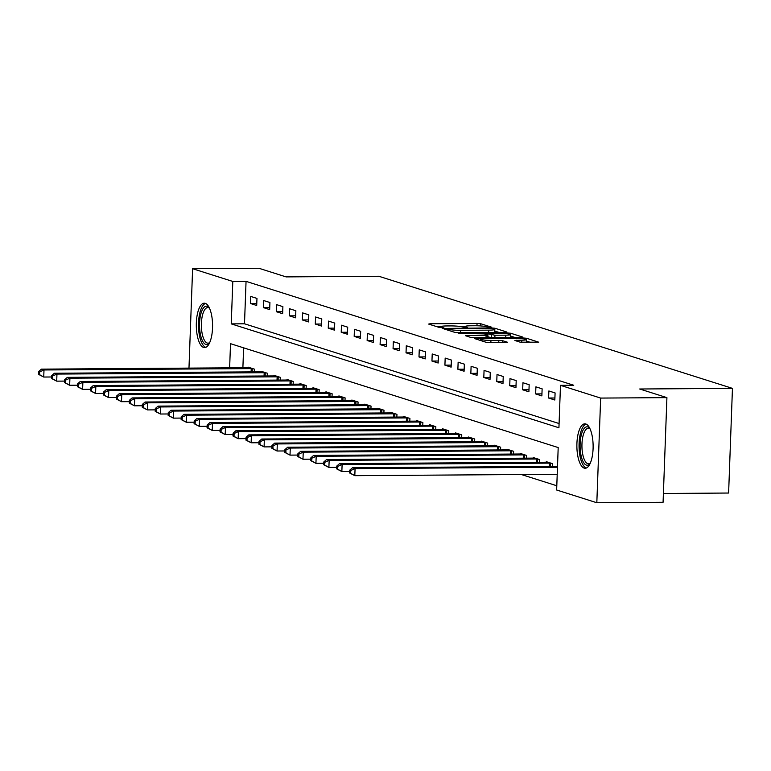 <?xml version="1.0" encoding="UTF-8"?>
<svg xmlns="http://www.w3.org/2000/svg" width="771" height="771" viewBox="0 0 771 771"><rect width="100%" height="100%" fill="white"/><g stroke="black" fill="none" stroke-linecap="round" stroke-linejoin="round"><path stroke-width="1.16" d="M490.375 327.386L491.484 327.155L480.661 323.724L477.047 323.415L430.218 323.733L428.637 324.071L439.451 327.502L443.229 327.559L441.696 327.029A8.944 0.983 2.1 0 1 441.079 326.653A8.944 0.983 2.1 0 1 446.766 325.95L450.669 325.921A8.944 0.983 2.1 0 1 462.243 326.894L466.176 327.55L467.419 327.396L465.886 326.875A8.944 0.983 2.1 0 1 465.27 326.49A8.944 0.983 2.1 0 1 470.956 325.786L474.859 325.757A8.944 0.983 2.1 0 1 486.443 326.731L490.375 327.386M584.196 468.113A22.214 8.124 89.6 0 1 576.881 444.8A22.214 8.124 89.6 0 1 584.852 423.838A22.214 8.124 89.6 0 1 585.815 423.992A22.214 8.124 89.6 0 1 593.121 447.305A22.214 8.124 89.6 0 1 585.15 468.267A22.214 8.124 89.6 0 1 584.196 468.113M203.631 347.461A22.214 8.124 89.6 0 1 196.316 324.138A22.214 8.124 89.6 0 1 204.286 303.186A22.214 8.124 89.6 0 1 205.25 303.331A22.214 8.124 89.6 0 1 212.565 326.653A22.214 8.124 89.6 0 1 204.594 347.605A22.214 8.124 89.6 0 1 203.631 347.461M520.194 342.189L538.717 342.189L526.516 338.257L522.902 337.958L474.3 338.488L486.501 342.42L505.988 342.613L507.578 342.276L502.432 340.647L490.944 340.397A7.479 0.819 2.1 0 1 480.747 339.259A7.479 0.819 2.1 0 1 485.499 338.671L516.329 338.459A7.479 0.819 2.1 0 1 526.516 339.597A7.479 0.819 2.1 0 1 521.774 340.184L514.855 340.445L520.194 342.189M188.972 368.143L192.615 268.713L258.873 268.26L286.089 276.895L378.85 276.269L732.45 388.372L639.699 388.998L666.915 397.634L600.657 398.077L596.821 502.74L556.643 489.999L558.194 447.565L230.519 343.683L229.633 367.873M192.615 268.713L232.803 281.454L231.242 323.878L558.927 427.77L560.478 385.336L600.657 398.077M560.478 385.336L573.73 385.249L246.055 281.357L232.803 281.454M505.294 332.368L506.875 332.031L494.866 328.224L491.243 327.916L442.65 328.456L454.851 332.388L458.466 332.686L505.294 332.368M510.691 333.245L522.699 337.052L521.119 337.39L474.3 337.708L470.676 337.399L465.347 335.655L486.106 335.298L487.889 335.086L484.284 333.882L458.225 333.409L507.077 332.937L510.691 333.245L510.585 336.069L514.883 337.428M246.055 281.357L244.494 323.791L559.081 423.53M250.488 303.514L256.704 305.48L256.965 298.416L250.748 296.44L250.488 303.514L256.782 303.466M263.451 307.619L269.667 309.595L269.927 302.521L263.711 300.545L263.451 307.619L269.744 307.581M276.413 311.735L282.629 313.701L282.89 306.636L276.664 304.661L276.413 311.735L282.706 311.686M289.376 315.84L295.592 317.816L295.852 310.742L289.626 308.766L289.376 315.84L295.669 315.802M302.328 319.946L308.554 321.921L308.814 314.847L302.589 312.881L302.328 319.946L308.631 319.907M315.291 324.061L321.517 326.037L321.777 318.963L315.551 316.987L315.291 324.061L321.594 324.013M328.253 328.167L334.479 330.142L334.739 323.068L328.513 321.102L328.253 328.167L334.556 328.128M341.216 332.282L347.442 334.248L347.702 327.183L341.476 325.208L341.216 332.282L347.519 332.234M354.178 336.387L360.404 338.363L360.664 331.289L354.438 329.313L354.178 336.387L360.471 336.349M367.141 340.503L373.366 342.469L373.627 335.395L367.401 333.429L367.141 340.503L373.434 340.454M380.103 344.608L386.329 346.584L386.589 339.51L380.363 337.534L380.103 344.608L386.396 344.57M393.065 348.714L399.291 350.689L399.551 343.615L393.326 341.649L393.065 348.714L399.359 348.675M406.028 352.829L412.254 354.795L412.514 347.731L406.288 345.755L406.028 352.829L412.321 352.781M418.99 356.934L425.216 358.91L425.467 351.836L419.251 349.861L418.99 356.934L425.284 356.896M431.953 361.05L438.169 363.016L438.429 355.951L432.213 353.976L431.953 361.05L438.246 361.001M444.915 365.155L451.131 367.131L451.392 360.057L445.175 358.081L444.915 365.155L451.208 365.117M457.878 369.261L464.094 371.236L464.354 364.163L458.138 362.197L457.878 369.261L464.171 369.222M470.84 373.376L477.056 375.342L477.316 368.278L471.1 366.302L470.84 373.376L477.133 373.328M483.803 377.482L490.019 379.457L490.279 372.383L484.063 370.408L483.803 377.482L490.096 377.443M496.765 381.597L502.981 383.563L503.241 376.499L497.025 374.523L496.765 381.597L503.058 381.549M509.727 385.702L515.944 387.678L516.204 380.604L509.988 378.628L509.727 385.702L516.021 385.664M522.69 389.808L528.906 391.784L529.166 384.71L522.94 382.744L522.69 389.808L528.983 389.769M535.643 393.923L541.868 395.899L542.129 388.825L535.903 386.849L535.643 393.923L541.946 393.875M548.605 398.029L554.831 400.004L555.091 392.931L548.865 390.964L548.605 398.029L554.908 397.99M521.408 474.541L556.797 485.759M243.617 347.827L242.884 367.777M248.127 367.748L248.156 367.16L254.372 369.126L254.276 371.901M261.09 371.853L261.109 371.265L267.335 373.241L267.229 376.007M274.052 375.959L274.071 375.371L280.297 377.347L280.191 380.122M287.014 380.074L287.034 379.486L293.259 381.452L293.153 384.228M299.977 384.18L299.996 383.592L306.222 385.567L306.116 388.333M312.939 388.295L312.959 387.707L319.184 389.673L319.078 392.449M325.902 392.4L325.921 391.813L332.147 393.788L332.041 396.554M338.864 396.506L338.883 395.918L345.109 397.894L345.003 400.669M351.827 400.621L351.846 400.033L358.072 402.009L357.966 404.775M364.789 404.727L364.808 404.139L371.034 406.115L370.928 408.881M377.751 408.842L377.771 408.254L383.997 410.22L383.891 412.996M390.714 412.948L390.733 412.36L396.959 414.335L396.853 417.101M403.676 417.053L403.696 416.465L409.912 418.441L409.815 421.217M416.639 421.168L416.658 420.58L422.874 422.556L422.778 425.322M429.601 425.274L429.62 424.686L435.837 426.662L435.74 429.428M442.554 429.389L442.583 428.801L448.799 430.767L448.703 433.543M455.516 433.495L455.545 432.907L461.762 434.883L461.665 437.649M468.479 437.61L468.508 437.022L474.724 438.988L474.628 441.764M481.441 441.716L481.47 441.128L487.686 443.103L487.59 445.869M494.404 445.821L494.433 445.233L500.649 447.209L500.552 449.985M507.366 449.936L507.385 449.348L513.611 451.314L513.505 454.09M520.329 454.042L520.348 453.454L526.574 455.43L526.468 458.196M533.291 458.157L533.31 457.569L539.536 459.535L539.43 462.311M546.253 462.263L546.273 461.675L552.499 463.65L552.393 466.416M663.397 493.469L728.614 493.035L732.45 388.372M666.915 397.634L663.079 502.287L596.821 502.74M244.494 323.791L231.242 323.878M465.414 326.326L459.323 326.364M441.224 326.49L436.357 326.519M499.059 332.417L494.375 330.961M492.341 328.6L448.712 328.668L447.469 328.822L449.079 329.371A8.944 0.983 2.1 0 0 460.653 330.354L488.747 330.161A8.944 0.983 2.1 0 0 494.433 329.458A8.944 0.983 2.1 0 0 493.816 329.072L492.341 328.6M494.192 332.446A8.944 0.983 2.1 0 0 494.327 332.282L494.433 329.458M505.815 335.173A7.479 0.819 2.1 0 0 510.566 334.585A7.479 0.819 2.1 0 0 500.369 333.448L487.735 333.737L494.953 335.24L505.815 335.173L505.728 337.496M510.441 337.457A7.479 0.819 2.1 0 0 510.46 337.409L510.566 334.585M490.693 337.592L487.821 336.686M526.4 342.478A7.479 0.819 2.1 0 0 526.42 342.43L526.516 339.597M530.708 342.449L526.468 341.1M249.843 367.69L41.403 369.145L43.995 369.964L43.735 377.038L51.57 376.98M39.591 374.687L43.735 377.038L38.55 374.359L39.591 374.687L39.687 371.863L38.656 371.535L38.55 374.359M39.687 371.863L43.995 369.964L252.686 368.596M38.656 371.535L41.403 369.145M262.795 371.795L54.365 373.251L56.958 374.07L56.697 381.144L64.533 381.096M52.553 378.802L56.697 381.144L51.512 378.474L52.553 378.802L52.65 375.969L51.618 375.641L51.512 378.474M52.65 375.969L56.958 374.07L265.648 372.701M51.618 375.641L54.365 373.251M275.758 375.911L67.328 377.366L69.91 378.185L69.66 385.259L77.495 385.201M65.506 382.908L69.66 385.259L64.475 382.58L65.506 382.908L65.612 380.084L64.581 379.756L64.475 382.58M65.612 380.084L69.91 378.185L278.61 376.817M64.581 379.756L67.328 377.366M288.72 380.016L80.28 381.472L82.873 382.291L82.622 389.365L90.448 389.307M78.469 387.023L82.622 389.365L77.437 386.695L78.469 387.023L78.575 384.189L77.543 383.862L77.437 386.695M78.575 384.189L82.873 382.291L291.573 380.922M77.543 383.862L80.28 381.472M301.683 384.131L93.243 385.577L95.835 386.406L95.575 393.47L103.41 393.422M91.431 391.128L95.575 393.47L90.4 390.801L91.431 391.128L91.537 388.305L90.506 387.967L90.4 390.801M91.537 388.305L95.835 386.406L304.535 385.028M90.506 387.967L93.243 385.577M209.529 342.931A19.217 7.035 89.6 0 1 209.442 343.037A19.217 7.035 89.6 0 1 201.115 337.303A19.217 7.035 89.6 0 1 200.846 313.913A19.217 7.035 89.6 0 1 209.201 307.687A19.217 7.035 89.6 0 1 209.298 307.793M209.481 308.188A17.8 6.515 -90.4 0 0 207.765 307.571A17.8 6.515 -90.4 0 0 202.6 314.751A17.8 6.515 -90.4 0 0 202.118 333.38A17.8 6.515 -90.4 0 0 208.006 343.172A17.8 6.515 -90.4 0 0 209.712 342.536M205.549 303.446A22.07 8.076 -90.4 0 0 200.007 312.216A22.07 8.076 -90.4 0 0 199.217 334.248A22.07 8.076 -90.4 0 0 205.847 347.335M590.094 463.593A19.217 7.035 89.6 0 1 590.008 463.689A19.217 7.035 89.6 0 1 586.423 465.135A19.217 7.035 89.6 0 1 580.12 443.817A19.217 7.035 89.6 0 1 587.82 426.941A19.217 7.035 89.6 0 1 589.767 428.348A19.217 7.035 89.6 0 1 589.854 428.445M590.037 428.84A17.8 6.515 -90.4 0 0 589.092 428.348A17.8 6.515 -90.4 0 0 588.331 428.233A17.8 6.515 -90.4 0 0 581.941 445.021A17.8 6.515 -90.4 0 0 587.801 463.708A17.8 6.515 -90.4 0 0 588.572 463.824A17.8 6.515 -90.4 0 0 590.268 463.188M586.114 424.098A22.07 8.076 -90.4 0 0 579.05 445.966A22.07 8.076 -90.4 0 0 586.317 467.958A22.07 8.076 -90.4 0 0 586.413 467.987M314.645 388.237L106.205 389.692L108.798 390.512L108.538 397.585L116.373 397.528M104.393 395.234L108.538 397.585L103.362 394.906L104.393 395.234L104.499 392.41L103.459 392.082L103.362 394.906M104.499 392.41L108.798 390.512L317.498 389.143M103.459 392.082L106.205 389.692M327.608 392.343L119.168 393.798L121.76 394.617L121.5 401.691L129.335 401.643M117.356 399.349L121.5 401.691L116.325 399.021L117.356 399.349L117.462 396.516L116.421 396.188L116.325 399.021M117.462 396.516L121.76 394.617L330.46 393.249M116.421 396.188L119.168 393.798M340.57 396.458L132.13 397.913L134.723 398.732L134.462 405.806L142.298 405.748M130.318 403.455L134.462 405.806L129.287 403.127L130.318 403.455L130.424 400.631L129.383 400.303L129.287 403.127M130.424 400.631L134.723 398.732L343.423 397.364M129.383 400.303L132.13 397.913M353.532 400.563L145.093 402.019L147.685 402.838L147.425 409.912L155.26 409.864M143.281 407.57L147.425 409.912L142.249 407.242L143.281 407.57L143.387 404.736L142.346 404.409L142.249 407.242M143.387 404.736L147.685 402.838L356.385 401.469M142.346 404.409L145.093 402.019M366.495 404.679L158.055 406.124L160.647 406.953L160.387 414.017L168.223 413.969M156.243 411.675L160.387 414.017L155.212 411.348L156.243 411.675L156.349 408.852L155.308 408.524L155.212 411.348M156.349 408.852L160.647 406.953L369.348 405.575M155.308 408.524L158.055 406.124M379.457 408.784L171.017 410.239L173.61 411.059L173.35 418.133L181.185 418.075M169.206 415.791L173.35 418.133L168.165 415.453L169.206 415.791L169.312 412.957L168.271 412.63L168.165 415.453M169.312 412.957L173.61 411.059L382.31 409.69M168.271 412.63L171.017 410.239M392.42 412.899L183.98 414.345L186.572 415.174L186.312 422.238L194.147 422.19M182.168 419.896L186.312 422.238L181.127 419.569L182.168 419.896L182.274 417.063L181.233 416.735L181.127 419.569M182.274 417.063L186.572 415.174L395.263 413.796M181.233 416.735L183.98 414.345M405.382 417.005L196.942 418.46L199.535 419.279L199.275 426.353L207.11 426.296M195.13 424.002L199.275 426.353L194.09 423.674L195.13 424.002L195.236 421.178L194.196 420.85L194.09 423.674M195.236 421.178L199.535 419.279L408.225 417.911M194.196 420.85L196.942 418.46M418.345 421.111L209.905 422.566L212.497 423.385L212.237 430.459L220.072 430.411M208.093 428.117L212.237 430.459L207.052 427.789L208.093 428.117L208.199 425.284L207.158 424.956L207.052 427.789M208.199 425.284L212.497 423.385L421.188 422.016M207.158 424.956L209.905 422.566M431.307 425.226L222.867 426.671L225.46 427.5L225.199 434.565L233.035 434.516M221.055 432.223L225.199 434.565L220.014 431.895L221.055 432.223L221.161 429.399L220.12 429.071L220.014 431.895M221.161 429.399L225.46 427.5L434.15 426.122M220.12 429.071L222.867 426.671M444.269 429.331L235.83 430.787L238.422 431.606L238.162 438.68L245.997 438.622M234.018 436.338L238.162 438.68L232.977 436.01L234.018 436.338L234.124 433.504L233.083 433.177L232.977 436.01M234.124 433.504L238.422 431.606L447.113 430.237M233.083 433.177L235.83 430.787M457.232 433.447L248.792 434.892L251.385 435.721L251.124 442.785L258.96 442.737M246.98 440.443L251.124 442.785L245.939 440.116L246.98 440.443L247.086 437.62L246.045 437.282L245.939 440.116M247.086 437.62L251.385 435.721L460.075 434.343M246.045 437.282L248.792 434.892M470.194 437.552L261.755 439.007L264.347 439.827L264.087 446.901L271.922 446.843M259.943 444.549L264.087 446.901L258.902 444.221L259.943 444.549L260.039 441.725L259.008 441.397L258.902 444.221M260.039 441.725L264.347 439.827L473.037 438.458M259.008 441.397L261.755 439.007M483.157 441.658L274.717 443.113L277.309 443.932L277.049 451.006L284.885 450.958M272.905 448.664L277.049 451.006L271.864 448.337L272.905 448.664L273.001 445.831L271.97 445.503L271.864 448.337M273.001 445.831L277.309 443.932L486 442.564M271.97 445.503L274.717 443.113M496.119 445.773L287.679 447.228L290.272 448.047L290.012 455.121L297.847 455.063M285.868 452.77L290.012 455.121L284.827 452.442L285.868 452.77L285.964 449.946L284.933 449.618L284.827 452.442M285.964 449.946L290.272 448.047L498.962 446.679M284.933 449.618L287.679 447.228M509.072 449.879L300.642 451.334L303.234 452.153L302.974 459.227L310.809 459.169M298.83 456.885L302.974 459.227L297.789 456.557L298.83 456.885L298.926 454.052L297.895 453.724L297.789 456.557M298.926 454.052L303.234 452.153L511.925 450.784M297.895 453.724L300.642 451.334M522.034 453.994L313.595 455.439L316.187 456.268L315.937 463.332L323.762 463.284M311.783 460.991L315.937 463.332L310.752 460.663L311.783 460.991L311.889 458.167L310.858 457.829L310.752 460.663M311.889 458.167L316.187 456.268L524.887 454.89M310.858 457.829L313.595 455.439M534.997 458.099L326.557 459.555L329.15 460.374L328.899 467.448L336.725 467.39M324.745 465.096L328.899 467.448L323.714 464.768L324.745 465.096L324.851 462.272L323.82 461.945L323.714 464.768M324.851 462.272L329.15 460.374L537.85 459.005M323.82 461.945L326.557 459.555M547.959 462.215L339.519 463.66L342.112 464.479L341.852 471.553L349.687 471.505M337.708 469.211L341.852 471.553L336.676 468.884L337.708 469.211L337.814 466.378L336.782 466.05L336.676 468.884M337.814 466.378L342.112 464.479L550.812 463.111M336.782 466.05L339.519 463.66M557.51 466.388L352.482 467.775L355.074 468.595L354.814 475.668L557.221 474.29M350.67 473.317L354.814 475.668L349.639 472.989L350.67 473.317L350.776 470.493L349.735 470.165L349.639 472.989M350.776 470.493L355.074 468.595L557.481 467.226M349.735 470.165L352.482 467.775M465.867 327.55L465.886 326.875M441.667 327.714L441.696 327.029M430.189 324.562L430.218 323.733M476.96 325.776L477.047 323.415M480.584 325.931L480.661 323.724M444.395 329.072L444.424 328.234M491.223 328.436L491.243 327.916M494.76 331.048L494.866 328.224M447.556 330.075L447.604 328.909M449.03 330.537L449.079 329.371M460.576 332.677L460.653 330.354M488.669 332.484L488.747 330.161M467.091 336.262L467.12 335.433M486.019 337.631L486.106 335.298M507.039 333.756L507.077 332.937M487.879 335.067L487.927 333.853M491.233 337.592L491.339 334.942M494.866 337.563L494.953 335.24M516.599 341.052L516.637 340.223M521.688 342.42L521.774 340.184M490.857 342.719L490.944 340.397M498.731 342.671L498.818 340.339M502.364 342.642L502.432 340.647M476.044 339.105L476.073 338.267M522.873 338.758L522.902 337.958M526.477 339.5L526.516 338.257M251.115 371.921L251.23 368.557M252.175 371.911L252.3 368.577M264.067 376.026L264.193 372.672M265.137 376.026L265.263 372.692M277.03 380.142L277.155 376.778M278.1 380.132L278.225 376.797M289.992 384.247L290.118 380.893M291.062 384.237L291.187 380.903M302.955 388.362L303.08 384.999M304.025 388.353L304.15 385.018M315.917 392.468L316.043 389.114M316.987 392.458L317.103 389.124M328.88 396.573L329.005 393.22M329.949 396.573L330.065 393.239M341.842 400.689L341.967 397.325M342.912 400.679L343.028 397.344M354.805 404.794L354.93 401.44M355.874 404.785L355.99 401.46M367.767 408.909L367.892 405.546M368.837 408.9L368.952 405.565M380.729 413.015L380.855 409.661M381.799 413.005L381.915 409.671M393.692 417.121L393.817 413.767M394.752 417.121L394.877 413.786M406.654 421.236L406.78 417.872M407.714 421.226L407.84 417.892M419.617 425.341L419.742 421.988M420.677 425.341L420.802 422.007M432.579 429.457L432.704 426.093M433.639 429.447L433.765 426.112M445.542 433.562L445.667 430.208M446.602 433.553L446.727 430.218M458.504 437.677L458.62 434.314M459.564 437.668L459.689 434.333M471.466 441.783L471.582 438.42M472.527 441.773L472.652 438.439M484.429 445.889L484.545 442.535M485.489 445.889L485.614 442.554M497.391 450.004L497.507 446.64M498.452 449.994L498.577 446.66M510.344 454.109L510.469 450.756M511.414 454.1L511.539 450.765M523.307 458.225L523.432 454.861M524.376 458.215L524.502 454.88M536.269 462.33L536.394 458.976M537.339 462.321L537.464 458.986M549.231 466.436L549.357 463.082M550.301 466.436L550.427 463.101M465.231 327.53L465.27 326.49M441.041 327.694L441.079 326.653M447.421 330.027L447.469 328.822M487.792 337.611L487.889 335.086M487.686 334.961L487.735 333.737M480.699 340.58L480.747 339.259"/></g></svg>
